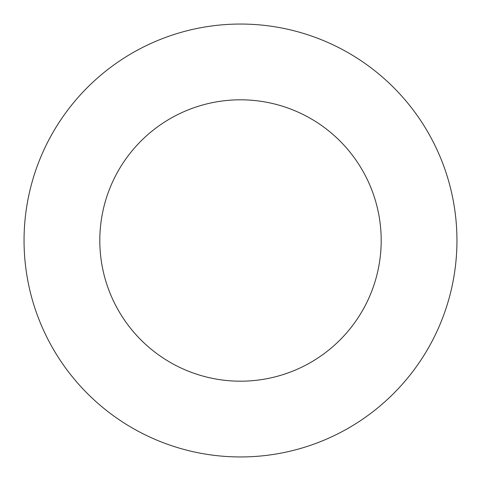 <?xml version="1.0" encoding="UTF-8"?>
<svg xmlns="http://www.w3.org/2000/svg" width="481" height="481" viewBox="0 0 481 481"><rect width="100%" height="100%" fill="white"/><g stroke="black" fill="none" stroke-linecap="round" stroke-linejoin="round"><path stroke-width="0.72" d="M240.5 456.95A216.45 216.45 0 0 0 456.95 240.5A216.45 216.45 0 0 0 240.5 24.05A216.45 216.45 0 0 0 24.05 240.5A216.45 216.45 0 0 0 240.5 456.95M240.5 381.192A140.692 140.692 0 0 0 381.192 240.5A140.692 140.692 0 0 0 240.5 99.807A140.692 140.692 0 0 0 99.807 240.5A140.692 140.692 0 0 0 240.5 381.192"/></g></svg>
